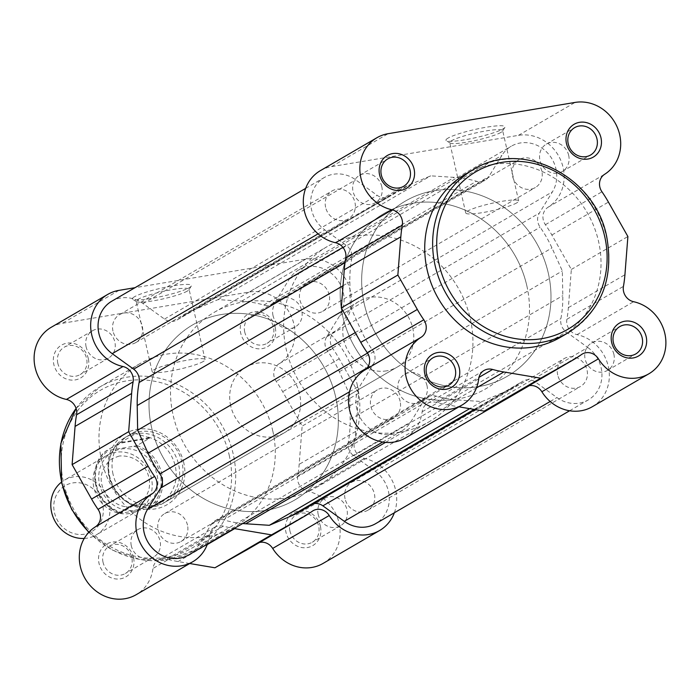<?xml version="1.0" encoding="UTF-8"?>
<svg xmlns="http://www.w3.org/2000/svg" width="700" height="700" viewBox="0 0 700 700"><rect width="100%" height="100%" fill="white"/><g stroke="black" fill="none" stroke-linecap="round" stroke-linejoin="round"><path stroke-width="0.53" stroke-dasharray="3.5 2.62" d="M275.231 327.39A19.005 17.308 59.8 0 0 253.803 311.911A19.005 17.308 59.8 0 0 240.721 333.165A19.005 17.308 59.8 0 0 262.15 348.635A19.005 17.308 59.8 0 0 275.231 327.39M244.729 332.027A15.838 14.42 -120.2 0 1 251.142 315.936A15.838 14.42 -120.2 0 1 273.481 327.215A15.838 14.42 -120.2 0 1 267.076 343.306A15.838 14.42 -120.2 0 1 244.729 332.027M88.331 358.662A19.005 17.308 59.8 0 0 66.902 343.184A19.005 17.308 59.8 0 0 53.821 364.429A19.005 17.308 59.8 0 0 75.25 379.908A19.005 17.308 59.8 0 0 88.331 358.662M57.829 363.291A15.838 14.42 -120.2 0 1 64.243 347.2A15.838 14.42 -120.2 0 1 86.581 358.479A15.838 14.42 -120.2 0 1 80.176 374.57A15.838 14.42 -120.2 0 1 57.829 363.291M133.525 557.585A19.005 17.308 59.8 0 0 112.096 542.106A19.005 17.308 59.8 0 0 99.024 563.351A19.005 17.308 59.8 0 0 120.444 578.83A19.005 17.308 59.8 0 0 133.525 557.585M103.022 562.214A15.838 14.42 -120.2 0 1 109.436 546.122A15.838 14.42 -120.2 0 1 131.784 557.401A15.838 14.42 -120.2 0 1 125.37 573.492A15.838 14.42 -120.2 0 1 103.022 562.214M320.425 526.312A19.005 17.308 59.8 0 0 298.996 510.834A19.005 17.308 59.8 0 0 285.915 532.087A19.005 17.308 59.8 0 0 307.344 547.558A19.005 17.308 59.8 0 0 320.425 526.312M289.922 530.941A15.838 14.42 -120.2 0 1 296.336 514.85A15.838 14.42 -120.2 0 1 318.675 526.137A15.838 14.42 -120.2 0 1 312.27 542.229A15.838 14.42 -120.2 0 1 289.922 530.941M134.418 296.791A30.292 4.078 167.2 0 0 132.773 299.381A30.292 4.078 167.2 0 0 158.847 297.027A30.292 4.078 167.2 0 0 189.429 287.586A30.292 4.078 167.2 0 0 191.31 286.081A30.292 4.078 167.2 0 0 168.954 286.571A30.292 4.078 167.2 0 0 134.418 296.791M187.241 291.13A27.125 3.649 -12.8 0 1 159.862 299.582A27.125 3.649 -12.8 0 1 136.518 301.691A27.125 3.649 -12.8 0 1 136.159 301.262A27.125 3.649 -12.8 0 1 137.987 299.373A27.125 3.649 -12.8 0 1 167.151 290.553A27.125 3.649 -12.8 0 1 189.07 289.24A27.125 3.649 -12.8 0 1 188.939 289.783A27.125 3.649 -12.8 0 1 187.241 291.13M183.785 462.814A41.169 37.494 59.8 0 0 137.366 429.284A41.169 37.494 59.8 0 0 109.025 475.326A41.169 37.494 59.8 0 0 155.444 508.856A41.169 37.494 59.8 0 0 183.785 462.814M113.032 474.189A38.001 34.606 -120.2 0 1 128.415 435.566A38.001 34.606 -120.2 0 1 182.044 462.639A38.001 34.606 -120.2 0 1 166.653 501.261A38.001 34.606 -120.2 0 1 113.032 474.189M203.236 361.515A27.125 3.649 -12.8 0 1 174.072 370.335A27.125 3.649 -12.8 0 1 152.154 371.648A27.125 3.649 -12.8 0 1 153.974 369.757A27.125 3.649 -12.8 0 1 183.138 360.946A27.125 3.649 -12.8 0 1 205.065 359.625A27.125 3.649 -12.8 0 1 203.236 361.515M394.354 512.776A39.585 36.05 59.8 0 0 395.666 490.271A39.585 36.05 59.8 0 0 364.394 458.395A12.67 11.532 -120.2 0 1 354.244 443.047A120.347 109.594 59.8 0 0 355.731 431.401L358.689 393.216L339.229 358.776A120.347 109.594 59.8 0 0 332.754 348.46A12.67 11.532 -120.2 0 1 335.44 330.969A39.585 36.05 59.8 0 0 350.473 291.349A39.585 36.05 59.8 0 0 305.839 259.105L135.021 287.683M51.161 327.329A39.585 36.05 -120.2 0 1 62.387 323.295L249.287 292.023A39.585 36.05 -120.2 0 1 293.921 324.266A39.585 36.05 -120.2 0 1 278.889 363.886A12.67 11.532 59.8 0 0 276.203 381.377A120.347 109.594 -120.2 0 1 282.678 391.694L302.137 426.134L299.171 464.319A120.347 109.594 -120.2 0 1 297.692 475.965A12.67 11.532 59.8 0 0 307.834 491.304A39.585 36.05 -120.2 0 1 339.115 523.189A39.585 36.05 -120.2 0 1 323.085 563.413M86.109 346.832A15.838 14.42 -120.2 0 1 92.522 330.741A15.838 14.42 -120.2 0 1 114.861 342.02A15.838 14.42 -120.2 0 1 108.447 358.111A15.838 14.42 -120.2 0 1 86.109 346.832M131.303 545.755A15.838 14.42 -120.2 0 1 137.716 529.664A15.838 14.42 -120.2 0 1 160.055 540.942A15.838 14.42 -120.2 0 1 153.641 557.034A15.838 14.42 -120.2 0 1 131.303 545.755M273.009 315.569A15.838 14.42 -120.2 0 1 279.422 299.477A15.838 14.42 -120.2 0 1 301.761 310.756A15.838 14.42 -120.2 0 1 295.348 326.848A15.838 14.42 -120.2 0 1 273.009 315.569M318.203 514.491A15.838 14.42 -120.2 0 1 324.616 498.4A15.838 14.42 -120.2 0 1 346.955 509.679A15.838 14.42 -120.2 0 1 340.541 525.77A15.838 14.42 -120.2 0 1 318.203 514.491M230.668 405.72A38.001 34.606 -120.2 0 1 246.05 367.098A38.001 34.606 -120.2 0 1 299.67 394.179A38.001 34.606 -120.2 0 1 284.287 432.793A38.001 34.606 -120.2 0 1 230.668 405.72M357.184 384.554A101.351 92.286 -120.2 0 1 316.146 487.541A101.351 92.286 -120.2 0 1 173.154 415.345A101.351 92.286 -120.2 0 1 214.191 312.358A101.351 92.286 -120.2 0 1 357.184 384.554M335.694 397.066A101.351 92.286 -120.2 0 1 294.656 500.045A101.351 92.286 -120.2 0 1 151.664 427.849A101.351 92.286 -120.2 0 1 192.701 324.861A101.351 92.286 -120.2 0 1 335.694 397.066A101.351 92.286 -120.2 0 1 294.656 500.045A101.351 92.286 -120.2 0 1 151.664 427.849A101.351 92.286 -120.2 0 1 192.701 324.861A101.351 92.286 -120.2 0 1 335.694 397.066M272.808 431.034A94.377 85.942 -120.2 0 1 234.596 526.942A94.377 85.942 -120.2 0 1 101.439 459.707A94.377 85.942 -120.2 0 1 139.65 363.799A94.377 85.942 -120.2 0 1 272.808 431.034M259.586 542.447A12.67 11.532 59.8 0 0 256.541 543.637A12.67 11.532 59.8 0 0 255.693 544.18A120.347 109.594 -120.2 0 1 247.66 549.386M189.726 563.526L178.106 561.558A120.347 109.594 -120.2 0 1 166.827 559.046A12.67 11.532 59.8 0 0 158.322 560.07A12.67 11.532 59.8 0 0 152.95 568.461A39.585 36.05 -120.2 0 1 136.185 594.685M207.454 544.04A39.585 36.05 59.8 0 0 209.51 535.544A12.67 11.532 -120.2 0 1 214.874 527.153A12.67 11.532 -120.2 0 1 223.379 526.129A120.347 109.594 59.8 0 0 234.08 528.544M358.689 393.216L302.137 426.134M541.835 171.141A16.152 14.709 59.8 0 0 519.05 159.635A16.152 14.709 59.8 0 0 512.514 176.05A16.152 14.709 59.8 0 0 535.299 187.556A16.152 14.709 59.8 0 0 541.835 171.141M329.192 294.91A16.152 14.709 59.8 0 0 306.408 283.404A16.152 14.709 59.8 0 0 299.863 299.81A16.152 14.709 59.8 0 0 322.656 311.316A16.152 14.709 59.8 0 0 329.192 294.91M364.306 304.089A101.351 92.286 -120.2 0 1 405.344 201.101A101.351 92.286 -120.2 0 1 548.336 273.297A101.351 92.286 -120.2 0 1 507.299 376.285A101.351 92.286 -120.2 0 1 364.306 304.089A101.351 92.286 -120.2 0 1 405.344 201.101A101.351 92.286 -120.2 0 1 548.336 273.297A101.351 92.286 -120.2 0 1 507.299 376.285A101.351 92.286 -120.2 0 1 364.306 304.089M325.614 207.314A16.152 14.709 -120.2 0 1 332.15 190.907A16.152 14.709 -120.2 0 1 354.944 202.414A16.152 14.709 -120.2 0 1 348.399 218.82A16.152 14.709 -120.2 0 1 325.614 207.314M112.971 331.082A16.152 14.709 -120.2 0 1 119.508 314.668A16.152 14.709 -120.2 0 1 142.293 326.174A16.152 14.709 -120.2 0 1 135.756 342.589A16.152 14.709 -120.2 0 1 112.971 331.082M400.137 401.336A16.152 14.709 59.8 0 0 377.344 389.83A16.152 14.709 59.8 0 0 370.808 406.236A16.152 14.709 59.8 0 0 393.592 417.743A16.152 14.709 59.8 0 0 400.137 401.336M187.486 525.096A16.152 14.709 59.8 0 0 164.701 513.59A16.152 14.709 59.8 0 0 158.165 530.005A16.152 14.709 59.8 0 0 180.95 541.511A16.152 14.709 59.8 0 0 187.486 525.096M557.707 374.973A16.152 14.709 -120.2 0 1 564.244 358.558A16.152 14.709 -120.2 0 1 587.029 370.064A16.152 14.709 -120.2 0 1 580.492 386.479A16.152 14.709 -120.2 0 1 557.707 374.973M345.056 498.733A16.152 14.709 -120.2 0 1 351.601 482.326A16.152 14.709 -120.2 0 1 374.386 493.832A16.152 14.709 -120.2 0 1 367.85 510.239A16.152 14.709 -120.2 0 1 345.056 498.733M111.703 301.254A31.675 28.84 -120.2 0 1 143.045 303.59L164.491 319.078A12.67 11.532 59.8 0 0 177.03 320.005A12.67 11.532 59.8 0 0 177.957 319.401A114.013 103.828 -120.2 0 1 186.322 313.915A114.013 103.828 -120.2 0 1 196.84 308.648L218.041 299.609L241.649 301.149A114.013 103.828 -120.2 0 1 263.848 305.025A12.67 11.532 -120.2 0 0 272.466 304.045A12.67 11.532 -120.2 0 0 276.194 300.387L289.284 279.125A31.675 28.84 59.8 0 1 298.602 269.99A31.675 28.84 59.8 0 1 335.23 277.069A31.675 28.84 59.8 0 1 339.78 315.595L326.69 336.866A12.67 11.532 -120.2 0 0 325.29 346.08A12.67 11.532 -120.2 0 0 327.477 350.989A114.013 103.828 -120.2 0 1 339.316 371.7L349.703 394.721L350.158 419.396A114.013 103.828 -120.2 0 1 348.25 442.409A12.67 11.532 -120.2 0 0 348.364 447.659A12.67 11.532 -120.2 0 0 353.701 455.752L375.139 471.24L587.781 347.48L566.344 331.993A12.67 11.532 -120.2 0 1 561.006 323.899A12.67 11.532 -120.2 0 1 560.892 318.64A114.013 103.828 -120.2 0 0 562.8 295.627L562.345 270.953L551.968 247.94A114.013 103.828 -120.2 0 0 540.12 227.22A12.67 11.532 -120.2 0 1 537.933 222.32A12.67 11.532 -120.2 0 1 539.332 213.097L552.423 191.835A31.675 28.84 59.8 0 0 547.872 153.3A31.675 28.84 59.8 0 0 511.245 146.221A31.675 28.84 59.8 0 0 501.926 155.356L488.836 176.619A12.67 11.532 -120.2 0 1 485.109 180.276A12.67 11.532 -120.2 0 1 476.49 181.265A114.013 103.828 -120.2 0 0 454.291 177.38L430.684 175.84L409.483 184.879A114.013 103.828 -120.2 0 0 398.965 190.155A114.013 103.828 -120.2 0 0 390.6 195.633A12.67 11.532 59.8 0 1 389.672 196.245A12.67 11.532 59.8 0 1 377.134 195.309L355.688 179.821A31.675 28.84 -120.2 0 0 324.345 177.494A31.675 28.84 -120.2 0 0 311.517 209.676A31.675 28.84 -120.2 0 0 324.861 229.906L346.299 245.394A12.67 11.532 -120.2 0 1 351.75 258.738A114.013 103.828 -120.2 0 0 349.842 281.75L350.297 306.434L360.684 329.446A114.013 103.828 -120.2 0 0 372.523 350.158A12.67 11.532 59.8 0 1 373.31 364.28L360.22 385.551A31.675 28.84 59.8 0 0 356.72 408.599A31.675 28.84 59.8 0 0 401.398 431.156A31.675 28.84 59.8 0 0 410.716 422.021L423.806 400.759A12.67 11.532 -120.2 0 1 427.534 397.11A12.67 11.532 -120.2 0 1 436.152 396.121A114.013 103.828 -120.2 0 0 458.351 399.998L481.959 401.537L469.709 408.669M242.707 523.521A114.013 103.828 -120.2 0 1 223.51 519.881L436.152 396.121M188.755 554.925A31.675 28.84 59.8 0 0 198.074 545.79L211.164 524.528A12.67 11.532 -120.2 0 1 214.891 520.87A12.67 11.532 -120.2 0 1 223.51 519.881M342.895 310.739L350.297 306.434M218.041 299.609L430.684 175.84M349.703 394.721L562.345 270.953M587.781 347.48A31.675 28.84 -120.2 0 1 588.298 399.892A31.675 28.84 -120.2 0 1 556.955 397.556L535.509 382.069A12.67 11.532 -120.2 0 0 522.97 381.141A12.67 11.532 -120.2 0 0 522.043 381.745A114.013 103.828 -120.2 0 1 513.678 387.231A114.013 103.828 -120.2 0 1 503.16 392.507L481.959 401.537M375.139 471.24A31.675 28.84 -120.2 0 1 375.655 523.653M301.035 511A114.013 103.828 -120.2 0 0 309.4 505.514A12.67 11.532 -120.2 0 1 310.328 504.901A12.67 11.532 -120.2 0 1 313.626 503.668M129.605 513.503A31.675 28.84 -120.2 0 1 95.436 492.686A31.675 28.84 -120.2 0 1 106.724 455.525A31.675 28.84 -120.2 0 1 115.701 452.296A31.675 28.84 -120.2 0 1 149.861 473.104A31.675 28.84 -120.2 0 1 138.582 510.265A31.675 28.84 -120.2 0 1 129.605 513.503M84.245 538.44A31.675 28.84 59.8 0 0 87.334 538.108A31.675 28.84 59.8 0 0 96.311 534.87A31.675 28.84 59.8 0 0 107.59 497.709A31.675 28.84 59.8 0 0 73.421 476.901A31.675 28.84 59.8 0 0 64.444 480.13A31.675 28.84 59.8 0 0 61.46 482.16M84.368 534.205A26.53 24.159 -120.2 0 1 54.46 512.601A26.53 24.159 -120.2 0 1 72.712 482.939A26.53 24.159 -120.2 0 1 102.62 504.543A26.53 24.159 -120.2 0 1 84.368 534.205M121.354 448.998A31.675 28.84 -120.2 0 1 157.062 474.793A31.675 28.84 -120.2 0 1 135.258 510.204A31.675 28.84 -120.2 0 1 99.558 484.418A31.675 28.84 -120.2 0 1 121.354 448.998M386.619 370.842A38.001 34.606 -120.2 0 1 345.625 345.87A38.001 34.606 -120.2 0 1 359.161 301.271A38.001 34.606 -120.2 0 1 369.933 297.395A38.001 34.606 -120.2 0 1 410.935 322.368A38.001 34.606 -120.2 0 1 397.399 366.966A38.001 34.606 -120.2 0 1 386.619 370.842M147.989 508.716L151.121 507.999L163.564 500.762L152.486 507.115A38.001 34.606 -120.2 0 1 140.061 506.844A38.001 34.606 -120.2 0 1 110.425 455.927A38.001 34.606 -120.2 0 1 125.029 437.544A38.001 34.606 -120.2 0 1 135.8 433.668L106.4 450.677A36.417 33.163 59.8 0 0 95.69 484.873A36.417 33.163 59.8 0 0 120.584 513.109L120.566 513.17C94.517 505.715 85.505 466.121 106.374 450.695L133.805 446.285A35.157 32.016 -120.2 0 1 160.221 474.267A35.157 32.016 -120.2 0 1 147.989 508.716L122.806 512.925A35.157 32.016 -120.2 0 1 96.39 484.942A35.157 32.016 -120.2 0 1 108.623 450.494M457.082 399.131A101.351 92.286 -120.2 0 1 347.751 332.535A101.351 92.286 -120.2 0 1 383.854 213.605A101.351 92.286 -120.2 0 1 412.58 203.271A101.351 92.286 -120.2 0 1 521.911 269.859A101.351 92.286 -120.2 0 1 485.809 388.789A101.351 92.286 -120.2 0 1 457.082 399.131M400.523 432.049A101.351 92.286 -120.2 0 1 291.2 365.453A101.351 92.286 -120.2 0 1 327.294 246.523A101.351 92.286 -120.2 0 1 356.029 236.18A101.351 92.286 -120.2 0 1 465.36 302.776A101.351 92.286 -120.2 0 1 429.257 421.706A101.351 92.286 -120.2 0 1 400.523 432.049M163.564 500.762L133.026 505.873L120.584 513.109L122.806 512.925M163.748 500.762L133.026 505.873M151.121 507.999A36.417 33.163 59.8 0 0 161.822 473.812A36.417 33.163 59.8 0 0 136.938 445.567L149.38 438.331L149.424 437.719L135.8 433.668A38.001 34.606 -120.2 0 1 176.794 458.64A38.001 34.606 -120.2 0 1 163.258 503.239A38.001 34.606 -120.2 0 1 152.486 507.115L138.749 506.573L134.339 505.689M149.424 437.719L120.015 442.645M149.38 438.331L118.843 443.441M136.938 445.567L133.805 446.285M136.115 505.96A36.417 33.163 -120.2 0 1 109.856 457.677A36.417 33.163 -120.2 0 1 121.485 441.586M148.225 437.115A36.417 33.163 -120.2 0 1 175.236 466.008A36.417 33.163 -120.2 0 1 162.855 501.489M448 138.127A30.292 4.078 167.2 0 0 446.355 140.718A30.292 4.078 167.2 0 0 472.43 138.364A30.292 4.078 167.2 0 0 503.011 128.923A30.292 4.078 167.2 0 0 504.892 127.418A30.292 4.078 167.2 0 0 482.536 127.899A30.292 4.078 167.2 0 0 448 138.127M500.832 132.466A27.125 3.649 -12.8 0 1 473.454 140.919A27.125 3.649 -12.8 0 1 450.1 143.028A27.125 3.649 -12.8 0 1 449.741 142.599A27.125 3.649 -12.8 0 1 451.57 140.709A27.125 3.649 -12.8 0 1 480.734 131.889A27.125 3.649 -12.8 0 1 502.653 130.576A27.125 3.649 -12.8 0 1 502.521 131.11A27.125 3.649 -12.8 0 1 500.832 132.466M516.819 202.851A27.125 3.649 -12.8 0 1 487.655 211.671A27.125 3.649 -12.8 0 1 465.736 212.984A27.125 3.649 -12.8 0 1 467.565 211.094A27.125 3.649 -12.8 0 1 496.72 202.282A27.125 3.649 -12.8 0 1 518.648 200.961A27.125 3.649 -12.8 0 1 516.819 202.851M592.279 406.735A39.585 36.05 59.8 0 0 608.449 367.124A39.585 36.05 59.8 0 0 577.036 334.626A12.67 11.532 -120.2 0 1 567.026 324.424A12.67 11.532 -120.2 0 1 566.886 319.279A120.347 109.594 59.8 0 0 568.374 307.641L571.34 269.447L551.871 235.016A120.347 109.594 59.8 0 0 545.396 224.7A12.67 11.532 -120.2 0 1 543.27 219.888A12.67 11.532 -120.2 0 1 548.082 207.209A39.585 36.05 59.8 0 0 560.954 160.764A39.585 36.05 59.8 0 0 518.481 135.345L331.581 166.609A39.585 36.05 59.8 0 0 320.364 170.651M613.891 354.314A15.838 14.42 59.8 0 0 591.553 343.035A15.838 14.42 59.8 0 0 585.139 359.126A15.838 14.42 59.8 0 0 607.477 370.405A15.838 14.42 59.8 0 0 613.891 354.314M568.697 155.391A15.838 14.42 59.8 0 0 546.359 144.112A15.838 14.42 59.8 0 0 539.945 160.204A15.838 14.42 59.8 0 0 562.284 171.482A15.838 14.42 59.8 0 0 568.697 155.391M381.797 186.655A15.838 14.42 59.8 0 0 359.459 175.376A15.838 14.42 59.8 0 0 353.045 191.468A15.838 14.42 59.8 0 0 375.384 202.746A15.838 14.42 59.8 0 0 381.797 186.655M426.991 385.578A15.838 14.42 59.8 0 0 404.652 374.299A15.838 14.42 59.8 0 0 398.239 390.39A15.838 14.42 59.8 0 0 420.578 401.669A15.838 14.42 59.8 0 0 426.991 385.578M465.404 174.204A94.377 85.942 -120.2 0 1 598.561 241.439A94.377 85.942 -120.2 0 1 560.35 337.348M526.846 285.801A101.351 92.286 -120.2 0 1 485.809 388.789A101.351 92.286 -120.2 0 1 342.816 316.592A101.351 92.286 -120.2 0 1 383.854 213.605A101.351 92.286 -120.2 0 1 526.846 285.801M516.863 392.709A120.347 109.594 59.8 0 0 524.895 387.502A12.67 11.532 -120.2 0 1 525.735 386.951A12.67 11.532 -120.2 0 1 528.789 385.761M405.387 437.999A39.585 36.05 59.8 0 0 422.152 411.775A12.67 11.532 -120.2 0 1 427.516 403.384A12.67 11.532 -120.2 0 1 436.03 402.369A120.347 109.594 59.8 0 0 447.3 404.88L458.92 406.84M571.34 269.447L627.891 236.53M88.926 532.157A94.377 85.942 59.8 0 0 195.011 549.981A94.377 85.942 59.8 0 0 233.223 454.081A94.377 85.942 59.8 0 0 100.056 386.846A94.377 85.942 59.8 0 0 76.09 408.433M229.215 455.219A91.21 83.064 -120.2 0 1 166.434 557.209A91.21 83.064 -120.2 0 1 63.595 482.93A91.21 83.064 -120.2 0 1 126.385 380.931A91.21 83.064 -120.2 0 1 229.215 455.219M305.839 259.105L249.287 292.023M364.394 458.395L307.834 491.304M118.939 290.377L62.387 323.295M209.51 535.544L152.95 568.461M335.44 330.969L278.889 363.886M332.754 348.46L276.203 381.377M339.229 358.776L282.678 391.694M355.731 431.401L299.171 464.319M354.244 443.047L297.692 475.965M312.252 511.262L255.693 544.18M207.244 544.6L178.106 561.558M223.379 526.129L166.827 559.046M353.701 455.752L566.344 331.993M327.477 350.989L540.12 227.22M143.045 303.59L355.688 179.821M349.493 391.79L360.22 385.551M385.525 442.391L458.351 399.998M211.164 524.528L423.806 400.759M198.074 545.79L410.716 422.021M367.15 367.868L373.31 364.28M367.509 353.08L372.523 350.158M355.25 332.605L360.684 329.446M343.035 285.723L349.842 281.75M345.039 262.649L351.75 258.738M342.912 247.362L346.299 245.394M318.08 233.852L324.861 229.906M164.491 319.078L377.134 195.309M177.957 319.401L390.6 195.633M196.84 308.648L409.483 184.879M241.649 301.149L454.291 177.38M263.848 305.025L476.49 181.265M276.194 300.387L488.836 176.619M289.284 279.125L501.926 155.356M339.78 315.595L552.423 191.835M326.69 336.866L539.332 213.097M339.316 371.7L551.968 247.94M350.158 419.396L562.8 295.627M348.25 442.409L560.892 318.64M550.174 401.502L556.955 397.556M529.358 385.656L535.509 382.069M309.4 505.514L522.043 381.745M474.119 409.412L503.16 392.507M473.314 169.601A94.377 85.942 -120.2 0 1 606.48 236.828A94.377 85.942 -120.2 0 1 568.269 332.736M577.036 334.626L633.587 301.709M545.396 224.7L601.956 191.782M331.581 166.609L388.141 133.691M518.481 135.345L575.041 102.428M422.152 411.775L478.704 378.858M548.082 207.209L604.642 174.291M436.03 402.369L478.984 377.361M447.3 404.88L476.438 387.922M524.895 387.502L581.446 354.585M551.871 235.016L608.423 202.099M568.374 307.641L624.925 274.724M566.886 319.279L623.438 286.37M136.518 301.691L132.773 299.381M234.596 526.942L195.011 549.981L168.796 559.554L140.394 559.633L112.753 550.235L88.743 532.35M152.154 371.648L136.159 301.262M92.522 330.741L64.243 347.2M137.716 529.664L109.436 546.122M279.422 299.477L251.142 315.936M324.616 498.4L296.336 514.85M246.05 367.098L128.415 435.566M316.146 487.541L429.257 421.706M139.65 363.799L100.056 386.846L76.072 408.38M214.191 312.358L327.294 246.523M284.287 432.793L166.653 501.261M340.541 525.77L312.27 542.229M295.348 326.848L267.076 343.306M153.641 557.034L125.37 573.492M108.447 358.111L80.176 374.57M313.092 510.72L256.541 543.637M214.874 527.153L158.322 560.07M205.065 359.625L189.07 289.24M188.939 289.783L191.31 286.081M306.408 283.404L519.05 159.635M119.508 314.668L332.15 190.907M164.701 513.59L377.344 389.83M351.601 482.326L564.244 358.558M305.646 188.37L324.345 177.494M214.891 520.87L427.534 397.11M382.707 442.041L401.398 431.156M177.03 320.005L389.672 196.245M186.322 313.915L398.965 190.155M272.466 304.045L485.109 180.276M298.602 269.99L511.245 146.221M569.608 410.769L588.298 399.892M310.328 504.901L522.97 381.141M475.239 409.605L513.678 387.231M367.85 510.239L580.492 386.479M180.95 541.511L393.592 417.743M135.756 342.589L348.399 218.82M322.656 311.316L535.299 187.556M119.245 456.024L112.254 458.535C86.082 479.377 112.026 510.624 131.714 506.485L138.705 503.974C160.624 488.495 147.009 453.968 119.245 456.024M106.724 455.525L64.444 480.13M359.161 301.271L125.029 437.544M138.749 506.573L140.061 506.844M109.856 457.677L110.425 455.927M397.399 366.966L163.258 503.239M138.582 510.265L96.311 534.87M450.1 143.028L446.355 140.718M465.736 212.984L449.741 142.599M591.553 343.035L619.824 326.576M546.359 144.112L574.63 127.654M359.459 175.376L387.73 158.918M404.652 374.299L432.924 357.84M420.578 401.669L448.858 385.219M375.384 202.746L403.664 186.296M562.284 171.482L590.564 155.024M607.477 370.405L635.758 353.946M427.516 403.384L484.076 370.466M525.735 386.951L582.295 354.034M518.648 200.961L502.653 130.576M502.521 131.11L504.892 127.418"/><path stroke-width="1.05" d="M192.736 561.767L136.185 594.685A39.585 36.05 -120.2 0 1 85.444 579.154A39.585 36.05 -120.2 0 1 95.358 526.855A12.67 11.532 59.8 0 0 100.17 514.176A12.67 11.532 59.8 0 0 98.044 509.364A120.347 109.594 -120.2 0 1 91.578 499.048L72.109 464.616L75.075 426.422A120.347 109.594 -120.2 0 1 76.562 414.785A12.67 11.532 59.8 0 0 76.422 409.64A12.67 11.532 59.8 0 0 66.413 399.438A39.585 36.05 -120.2 0 1 35 366.94A39.585 36.05 -120.2 0 1 51.161 327.329L107.721 294.411A39.585 36.05 59.8 0 0 91.551 334.023A39.585 36.05 59.8 0 0 122.964 366.52A12.67 11.532 -120.2 0 1 132.974 376.723A12.67 11.532 -120.2 0 1 133.114 381.868A120.347 109.594 59.8 0 0 131.626 393.514L128.66 431.699L148.129 466.139A120.347 109.594 59.8 0 0 154.604 476.446A12.67 11.532 -120.2 0 1 156.73 481.259A12.67 11.532 -120.2 0 1 151.918 493.938A39.585 36.05 59.8 0 0 141.995 546.236A39.585 36.05 59.8 0 0 192.736 561.767A39.585 36.05 59.8 0 0 207.454 544.04M234.08 528.544A120.347 109.594 59.8 0 0 234.657 528.64L271.486 534.87L302.899 517.23A120.347 109.594 59.8 0 0 304.22 516.469A120.347 109.594 59.8 0 0 312.252 511.262A12.67 11.532 -120.2 0 1 313.092 510.72A12.67 11.532 -120.2 0 1 329.227 515.515A39.585 36.05 59.8 0 0 379.636 530.495L323.085 563.413A39.585 36.05 -120.2 0 1 272.676 548.433A12.67 11.532 59.8 0 0 259.586 542.447M304.22 516.469L247.66 549.386A120.347 109.594 -120.2 0 1 246.339 550.139L214.935 567.788L189.726 563.526M135.021 287.683L118.939 290.377A39.585 36.05 59.8 0 0 107.721 294.411M379.636 530.495A39.585 36.05 59.8 0 0 394.354 512.776M271.486 534.87L214.935 567.788M128.66 431.699L72.109 464.616M382.707 442.041L188.755 554.925A31.675 28.84 59.8 0 1 144.069 532.359A31.675 28.84 59.8 0 1 147.577 509.311L160.668 488.049A12.67 11.532 59.8 0 0 159.88 473.926A114.013 103.828 -120.2 0 1 148.032 453.206L137.655 430.194L137.2 405.519A114.013 103.828 -120.2 0 1 139.107 382.506A12.67 11.532 -120.2 0 0 133.656 369.162L112.219 353.666A31.675 28.84 -120.2 0 1 98.875 333.436A31.675 28.84 -120.2 0 1 111.703 301.254L305.646 188.37M242.707 523.521A114.013 103.828 -120.2 0 0 245.709 523.766L269.316 525.306L469.709 408.669M137.655 430.194L342.895 310.739M569.608 410.769L375.655 523.653A31.675 28.84 -120.2 0 1 344.312 521.325L322.866 505.838L529.358 385.656M313.626 503.668A12.67 11.532 -120.2 0 1 322.866 505.838M475.239 409.605L301.035 511A114.013 103.828 -120.2 0 1 290.517 516.267L269.316 525.306M61.46 482.16A31.675 28.84 59.8 0 0 53.279 517.58A31.675 28.84 59.8 0 0 84.245 538.44M566.475 143.57A19.005 17.308 -120.2 0 1 579.556 122.316A19.005 17.308 -120.2 0 1 600.976 137.795A19.005 17.308 -120.2 0 1 587.904 159.04A19.005 17.308 -120.2 0 1 566.475 143.57M596.977 138.933A15.838 14.42 59.8 0 0 574.63 127.654A15.838 14.42 59.8 0 0 568.216 143.745A15.838 14.42 59.8 0 0 590.564 155.024A15.838 14.42 59.8 0 0 596.977 138.933M611.669 342.484A19.005 17.308 -120.2 0 1 624.75 321.239A19.005 17.308 -120.2 0 1 646.179 336.717A19.005 17.308 -120.2 0 1 633.097 357.963A19.005 17.308 -120.2 0 1 611.669 342.484M642.171 337.855A15.838 14.42 59.8 0 0 619.824 326.576A15.838 14.42 59.8 0 0 613.419 342.668A15.838 14.42 59.8 0 0 635.758 353.946A15.838 14.42 59.8 0 0 642.171 337.855M424.769 373.756A19.005 17.308 -120.2 0 1 437.85 352.511A19.005 17.308 -120.2 0 1 459.279 367.981A19.005 17.308 -120.2 0 1 446.197 389.235A19.005 17.308 -120.2 0 1 424.769 373.756M455.271 369.127A15.838 14.42 59.8 0 0 432.924 357.84A15.838 14.42 59.8 0 0 426.519 373.931A15.838 14.42 59.8 0 0 448.858 385.219A15.838 14.42 59.8 0 0 455.271 369.127M379.575 174.834A19.005 17.308 -120.2 0 1 392.656 153.589A19.005 17.308 -120.2 0 1 414.085 169.059A19.005 17.308 -120.2 0 1 401.004 190.312A19.005 17.308 -120.2 0 1 379.575 174.834M410.078 170.205A15.838 14.42 59.8 0 0 387.73 158.918A15.838 14.42 59.8 0 0 381.325 175.009A15.838 14.42 59.8 0 0 403.664 186.296A15.838 14.42 59.8 0 0 410.078 170.205M633.587 301.709A12.67 11.532 -120.2 0 1 623.577 291.506A12.67 11.532 -120.2 0 1 623.438 286.37A120.347 109.594 59.8 0 0 624.925 274.724L627.891 236.53L608.423 202.099A120.347 109.594 59.8 0 0 601.956 191.782A12.67 11.532 -120.2 0 1 599.83 186.97A12.67 11.532 -120.2 0 1 604.642 174.291A39.585 36.05 59.8 0 0 617.505 127.846A39.585 36.05 59.8 0 0 575.041 102.428L388.141 133.691A39.585 36.05 59.8 0 0 376.915 137.734A39.585 36.05 59.8 0 0 360.885 177.957A39.585 36.05 59.8 0 0 392.166 209.843A12.67 11.532 -120.2 0 1 402.308 225.181A120.347 109.594 59.8 0 0 400.829 236.828L397.863 275.021L417.322 309.453A120.347 109.594 59.8 0 0 423.797 319.769A12.67 11.532 -120.2 0 1 421.111 337.26A39.585 36.05 59.8 0 0 406.079 376.88A39.585 36.05 59.8 0 0 461.939 405.09A39.585 36.05 59.8 0 0 478.704 378.858A12.67 11.532 -120.2 0 1 484.076 370.466A12.67 11.532 -120.2 0 1 492.581 369.451A120.347 109.594 59.8 0 0 503.86 371.963L540.689 378.192L572.093 360.544A120.347 109.594 59.8 0 0 573.414 359.791A120.347 109.594 59.8 0 0 581.446 354.585A12.67 11.532 -120.2 0 1 582.295 354.034A12.67 11.532 -120.2 0 1 598.421 358.829A39.585 36.05 59.8 0 0 648.839 373.817A39.585 36.05 59.8 0 0 665 334.206A39.585 36.05 59.8 0 0 633.587 301.709M376.915 137.734L320.364 170.651A39.585 36.05 59.8 0 0 304.334 210.875A39.585 36.05 59.8 0 0 335.606 242.751A12.67 11.532 -120.2 0 1 345.756 258.099A120.347 109.594 59.8 0 0 344.269 269.745L341.311 307.93L360.771 342.37A120.347 109.594 59.8 0 0 367.246 352.686A12.67 11.532 -120.2 0 1 364.56 370.178A39.585 36.05 59.8 0 0 349.527 409.797A39.585 36.05 59.8 0 0 405.387 437.999L461.939 405.09M568.269 332.736L560.35 337.348A94.377 85.942 -120.2 0 1 427.192 270.113A94.377 85.942 -120.2 0 1 465.404 174.204L473.314 169.601A94.377 85.942 -120.2 0 0 435.111 265.501A94.377 85.942 -120.2 0 0 568.269 332.736C601.352 310.817 614.163 278.775 606.69 236.609C595.236 176.111 521.474 138.827 473.314 169.601M528.789 385.761A12.67 11.532 -120.2 0 1 541.87 391.746A39.585 36.05 59.8 0 0 592.279 406.735L648.839 373.817M458.92 406.84L484.137 411.101L515.541 393.461A120.347 109.594 59.8 0 0 516.863 392.709L573.414 359.791M341.311 307.93L397.863 275.021M484.137 411.101L540.689 378.192M76.09 408.433A94.377 85.942 59.8 0 0 61.854 482.746A94.377 85.942 59.8 0 0 88.926 532.157M151.918 493.938L95.358 526.855M133.114 381.868L76.562 414.785M329.227 515.515L272.676 548.433M122.964 366.52L66.413 399.438M302.899 517.23L246.339 550.139M234.657 528.64L207.244 544.6M131.626 393.514L75.075 426.422M148.129 466.139L91.578 499.048M154.604 476.446L98.044 509.364M147.577 509.311L349.493 391.79M245.709 523.766L385.525 442.391M160.668 488.049L367.15 367.868M159.88 473.926L367.509 353.08M148.032 453.206L355.25 332.605M137.2 405.519L343.035 285.723M139.107 382.506L345.039 262.649M133.656 369.162L342.912 247.362M112.219 353.666L318.08 233.852M344.312 521.325L550.174 401.502M290.517 516.267L474.119 409.412M439.11 264.364A91.21 83.064 59.8 0 0 541.949 338.642A91.21 83.064 59.8 0 0 604.739 236.652A91.21 83.064 59.8 0 0 501.9 162.374A91.21 83.064 59.8 0 0 439.11 264.364M364.56 370.178L421.111 337.26M541.87 391.746L598.421 358.829M335.606 242.751L392.166 209.843M345.756 258.099L402.308 225.181M344.269 269.745L400.829 236.828M360.771 342.37L417.322 309.453M367.246 352.686L423.797 319.769M478.984 377.361L492.581 369.451M476.438 387.922L503.86 371.963M515.541 393.461L572.093 360.544M88.743 532.35L71.741 509.539L61.635 482.965L60.856 443.389L76.072 408.38"/></g></svg>
